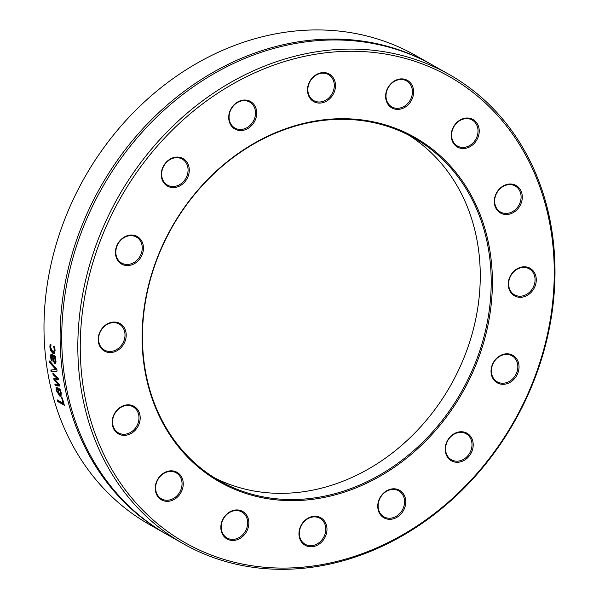 <?xml version="1.0" encoding="UTF-8"?>
<svg xmlns="http://www.w3.org/2000/svg" width="599" height="599" viewBox="0 0 599 599"><rect width="100%" height="100%" fill="white"/><g stroke="black" fill="none" stroke-linecap="round" stroke-linejoin="round"><path stroke-width="0.9" d="M214.285 477.71A197.093 166.44 119.5 0 0 389.253 455.36A197.093 166.44 119.5 0 0 480.226 279.748A197.093 166.44 119.5 0 0 408.413 134.962M491.165 285.948A197.093 166.44 -60.5 0 1 397.287 463.686A197.093 166.44 -60.5 0 1 219.683 480.937A197.093 166.44 -60.5 0 1 171.995 227.41A197.093 166.44 -60.5 0 1 413.954 137.942A197.093 166.44 -60.5 0 1 491.165 285.948M492.371 286.075A197.984 167.196 119.5 0 0 232.816 157.357A197.984 167.196 119.5 0 0 226.519 485.579A197.984 167.196 119.5 0 0 492.371 286.075M554.21 277.749A267.895 226.227 -60.5 0 1 194.488 547.696A267.895 226.227 -60.5 0 1 203.016 103.575A267.895 226.227 -60.5 0 1 554.21 277.749M185.376 160.285A15.829 13.373 119.5 0 0 161.82 170.236A15.829 13.373 119.5 0 0 178.614 186.484A15.829 13.373 119.5 0 0 185.376 160.285M112.5 322.142A15.829 13.373 119.5 0 0 99.936 346.507A15.829 13.373 119.5 0 0 124.188 343.242A15.829 13.373 119.5 0 0 112.5 322.142M159.551 476.692A15.829 13.373 119.5 0 0 165.339 501.198A15.829 13.373 119.5 0 0 182.845 480.331A15.829 13.373 119.5 0 0 159.551 476.692M298.968 533.409A15.829 13.373 119.5 0 0 319.724 543.697A15.829 13.373 119.5 0 0 320.233 517.454A15.829 13.373 119.5 0 0 298.968 533.409M449.093 459.059A15.829 13.373 119.5 0 0 472.656 449.108A15.829 13.373 119.5 0 0 455.854 432.86A15.829 13.373 119.5 0 0 449.093 459.059M521.976 297.201A15.829 13.373 119.5 0 0 534.54 272.837A15.829 13.373 119.5 0 0 510.281 276.109A15.829 13.373 119.5 0 0 521.976 297.201M474.925 142.652A15.829 13.373 119.5 0 0 469.129 118.145A15.829 13.373 119.5 0 0 451.624 139.013A15.829 13.373 119.5 0 0 474.925 142.652M335.5 85.934A15.829 13.373 119.5 0 0 314.745 75.646A15.829 13.373 119.5 0 0 314.243 101.89A15.829 13.373 119.5 0 0 335.5 85.934M412.456 98.199A15.829 13.373 119.5 0 0 398.095 79.36A15.829 13.373 119.5 0 0 388.347 104.862A15.829 13.373 119.5 0 0 412.456 98.199M513.38 212.533A15.829 13.373 119.5 0 0 517.042 186.087A15.829 13.373 119.5 0 0 494.445 199.145A15.829 13.373 119.5 0 0 513.38 212.533M499.401 383.772A15.829 13.373 119.5 0 0 518.951 365.203A15.829 13.373 119.5 0 0 496.736 358.18A15.829 13.373 119.5 0 0 499.401 383.772M378.71 511.606A15.829 13.373 119.5 0 0 402.693 511.793A15.829 13.373 119.5 0 0 393.88 488.791A15.829 13.373 119.5 0 0 378.71 511.606M222.012 521.152A15.829 13.373 119.5 0 0 236.38 539.984A15.829 13.373 119.5 0 0 246.129 514.481A15.829 13.373 119.5 0 0 222.012 521.152M121.095 406.811A15.829 13.373 119.5 0 0 117.426 433.264A15.829 13.373 119.5 0 0 140.031 420.199A15.829 13.373 119.5 0 0 121.095 406.811M135.075 235.572A15.829 13.373 119.5 0 0 115.517 254.141A15.829 13.373 119.5 0 0 137.74 261.171A15.829 13.373 119.5 0 0 135.075 235.572M255.758 107.738A15.829 13.373 119.5 0 0 231.776 107.558A15.829 13.373 119.5 0 0 240.596 130.552A15.829 13.373 119.5 0 0 255.758 107.738M554.951 277.067A269.67 227.732 119.5 0 0 449.31 74.553A269.67 227.732 119.5 0 0 118.25 196.966A269.67 227.732 119.5 0 0 183.504 543.847A269.67 227.732 119.5 0 0 426.503 520.254A269.67 227.732 119.5 0 0 554.951 277.067M183.504 543.847L167.398 534.727A269.67 227.732 -60.5 0 1 102.152 187.846A269.67 227.732 -60.5 0 1 433.204 65.433L449.31 74.553M166.589 534.271A269.67 227.732 -60.5 0 1 165.781 533.814L149.683 524.694A269.67 227.732 -60.5 0 1 47.957 373.671A5.339 1.977 71.2 0 0 47.823 372.016A5.339 1.977 71.3 0 0 47.366 370.167A269.67 227.732 -60.5 0 1 152.977 94.305A269.67 227.732 -60.5 0 1 415.489 55.4L431.587 64.52A269.67 227.732 -60.5 0 1 432.396 64.977M165.781 533.814A269.67 227.732 -60.5 0 1 100.535 186.933A269.67 227.732 -60.5 0 1 431.587 64.52M49.837 362.724A269.67 227.732 -60.5 0 1 49.627 360.935A2543.144 1551.021 3 0 0 56.83 369.239A269.67 227.732 119.5 0 0 57.085 371.125A2543.144 176.93 163.5 0 1 51.132 371.882A269.67 227.732 -60.5 0 1 50.848 370.017A2691.996 205.292 -16 0 0 55.827 369.501A2691.996 1629.49 -177.6 0 1 49.837 362.724L50.623 362.492A268.779 226.984 -60.5 0 1 50.563 362.028M61.607 397.586L62.393 398.028A269.67 227.732 119.5 0 0 64.363 405.298L57.736 401.54A269.67 227.732 -60.5 0 1 57.264 399.877L63.112 403.194A269.67 227.732 -60.5 0 1 61.607 397.586M56.838 389.867L56.763 387.418L55.992 387.733L57.923 387.882A269.67 227.732 119.5 0 0 59.451 394.501L60.319 394.696L60.484 392.367L59.159 388.826A269.67 227.732 -60.5 0 1 59.144 388.729L60.057 389.245L61.21 392.757L61.008 396.351L59.795 396.089L56.066 390.189L56.351 387.373M53.094 374.66A269.67 227.732 -60.5 0 1 52.817 373.005A4456.852 2525.062 -2.3 0 0 58.208 378.306A269.67 227.732 119.5 0 0 58.47 379.826A2961.299 307.901 162.5 0 1 55.063 380.028A2985.281 1839.694 -1.9 0 0 59.353 384.558A269.67 227.732 119.5 0 0 59.653 386.048A4386.484 721.855 162.4 0 1 55.19 385.696A269.67 227.732 -60.5 0 1 54.838 384.011A5424.162 1009.113 -16.7 0 0 58.343 384.483A3160.257 1930.921 177.7 0 1 54.045 380.006A269.67 227.732 -60.5 0 1 53.79 378.658A3008.148 316.392 -17.3 0 0 57.219 378.471A6115.311 3309.408 176.3 0 1 53.094 374.66L53.865 374.397A268.779 226.984 -60.5 0 1 53.798 373.963M51.409 356.435L51.574 354.526L50.788 354.728L52.016 354.383L55.415 356.308A269.67 227.732 119.5 0 0 55.565 358L55.041 357.7L56.021 361.324L55.804 363.211L54.771 363.451L53.109 360.808L52.293 356.143L51.439 356.308L52.091 361.085A269.67 227.732 119.5 0 0 52.106 361.182L51.244 360.703L50.698 357.528L50.788 354.728L51.259 354.204M55.804 363.211L54.771 363.451L55.55 363.226L54.157 361.377M53.139 356.472L52.914 355.851L51.439 356.308M54.846 348.274L54.659 353.036L54.03 353.515L52.802 353.23L50.773 350.834L49.867 347.061L50.084 344.298L51.027 344.829A269.67 227.732 119.5 0 0 51.035 344.934L50.601 347.502L52.675 351.486L53.618 351.71L54.344 349.621L53.581 346.372A269.67 227.732 -60.5 0 1 53.573 346.274L54.516 346.806L54.846 348.274M55.827 369.501L56.605 369.254A2699.124 1631.961 -177.7 0 1 50.623 362.492M57.07 370.983A2549.778 179.767 163.5 0 1 51.911 371.62A268.779 226.984 -60.5 0 1 51.649 369.935M51.911 371.62L51.132 371.882M64.093 404.355L58.485 401.18A268.779 226.984 -60.5 0 1 58.283 400.461M63.696 402.917L63.112 403.194M58.485 401.18L57.736 401.54M58.14 388.886L56.748 389.08L56.778 390.668L58.807 394.142A269.67 227.732 -60.5 0 1 57.631 389.095L56.748 389.08M59.308 393.925L58.807 394.142M58.395 388.788L57.519 388.766L58.395 388.788M60.319 394.696L61.42 393.805M61.315 396.059L58.777 394.12M60.364 390.054L59.818 390.271M57.219 378.471L57.998 378.194A6133.767 3316.289 176.2 0 1 53.865 374.397M55.093 380.013A3168.927 1934.193 177.6 0 1 54.816 379.721A268.779 226.984 -60.5 0 1 54.606 378.613M59.578 385.689A4399.213 727.134 162.5 0 1 55.962 385.397A268.779 226.984 -60.5 0 1 55.692 384.131M58.432 379.594A2969.318 311.323 162.5 0 1 55.842 379.744L55.063 380.028M54.816 379.721L54.045 380.006M59.039 384.221L58.343 384.483M55.962 385.397L55.19 385.696M55.333 357.618L55.123 357.101L54.337 357.303L52.959 356.517L53.453 359.632L54.516 361.684L55.685 361.556L55.984 360.995M54.516 361.684L55.183 360.284L54.337 357.303M55.123 357.101L53.738 356.315L52.959 356.517M55.295 361.467L55.685 361.556M52.914 355.851L52.225 356.098M55.527 357.573L55.041 357.7M51.933 360.508L51.244 360.703M53.071 355.941L52.293 356.143M53.753 360.628L53.109 360.808M53.618 351.71L55.093 350.527M50.653 346.881L50.87 344.133M54.389 353.343L53.588 353.036L51.289 350.018M254.612 107.932A14.945 12.616 -60.5 0 1 250.569 124.877A14.945 12.616 -60.5 0 1 234.928 128.051A14.945 12.616 -60.5 0 1 229.979 122.166A14.945 12.616 -60.5 0 1 234.022 105.222A14.945 12.616 -60.5 0 1 249.656 102.047A14.945 12.616 -60.5 0 1 254.612 107.932M184.395 160.727A14.945 12.616 -60.5 0 1 184.979 179.678A14.945 12.616 -60.5 0 1 167.488 185.098A14.945 12.616 -60.5 0 1 165.317 183.474A14.945 12.616 -60.5 0 1 164.732 164.523A14.945 12.616 -60.5 0 1 182.216 159.102A14.945 12.616 -60.5 0 1 184.395 160.727M134.341 236.163A14.945 12.616 -60.5 0 1 136.392 237.062A14.945 12.616 -60.5 0 1 140.615 255.107A14.945 12.616 -60.5 0 1 123.716 263.957A14.945 12.616 -60.5 0 1 121.664 263.066A14.945 12.616 -60.5 0 1 117.441 245.021A14.945 12.616 -60.5 0 1 134.341 236.163M112.065 322.756A14.945 12.616 -60.5 0 1 119.156 324.059A14.945 12.616 -60.5 0 1 124.397 339.371A14.945 12.616 -60.5 0 1 111.519 351.366A14.945 12.616 -60.5 0 1 104.428 350.063A14.945 12.616 -60.5 0 1 99.187 334.751A14.945 12.616 -60.5 0 1 112.065 322.756M120.961 407.327A14.945 12.616 -60.5 0 1 133.135 406.856A14.945 12.616 -60.5 0 1 138.908 419.352A14.945 12.616 -60.5 0 1 130.575 432.388A14.945 12.616 -60.5 0 1 118.407 432.86A14.945 12.616 -60.5 0 1 112.627 420.363A14.945 12.616 -60.5 0 1 120.961 407.327M159.678 476.991A14.945 12.616 -60.5 0 1 176.196 472.843A14.945 12.616 -60.5 0 1 177.985 494.692A14.945 12.616 -60.5 0 1 161.468 498.84A14.945 12.616 -60.5 0 1 159.678 476.991M222.319 521.145A14.945 12.616 -60.5 0 1 241.786 511.965A14.945 12.616 -60.5 0 1 246.533 528.797A14.945 12.616 -60.5 0 1 227.058 537.969A14.945 12.616 -60.5 0 1 222.319 521.145M299.343 533.065A14.945 12.616 -60.5 0 1 306.463 519.595A14.945 12.616 -60.5 0 1 319.926 518.285A14.945 12.616 -60.5 0 1 325.781 529.509A14.945 12.616 -60.5 0 1 318.661 542.979A14.945 12.616 -60.5 0 1 305.198 544.289A14.945 12.616 -60.5 0 1 299.343 533.065M379.032 510.947A14.945 12.616 -60.5 0 1 383.075 494.003A14.945 12.616 -60.5 0 1 398.709 490.828A14.945 12.616 -60.5 0 1 403.666 496.713A14.945 12.616 -60.5 0 1 399.615 513.657A14.945 12.616 -60.5 0 1 383.981 516.832A14.945 12.616 -60.5 0 1 379.032 510.947M449.243 458.145A14.945 12.616 -60.5 0 1 448.658 439.194A14.945 12.616 -60.5 0 1 466.149 433.773A14.945 12.616 -60.5 0 1 468.328 435.406A14.945 12.616 -60.5 0 1 468.912 454.356A14.945 12.616 -60.5 0 1 451.421 459.777A14.945 12.616 -60.5 0 1 449.243 458.145M499.304 382.709A14.945 12.616 -60.5 0 1 497.252 381.818A14.945 12.616 -60.5 0 1 493.022 363.773A14.945 12.616 -60.5 0 1 509.921 354.922A14.945 12.616 -60.5 0 1 511.98 355.813A14.945 12.616 -60.5 0 1 516.203 373.858A14.945 12.616 -60.5 0 1 499.304 382.709M521.572 296.116A14.945 12.616 -60.5 0 1 514.489 294.813A14.945 12.616 -60.5 0 1 509.24 279.501A14.945 12.616 -60.5 0 1 522.126 267.513A14.945 12.616 -60.5 0 1 529.216 268.816A14.945 12.616 -60.5 0 1 534.458 284.128A14.945 12.616 -60.5 0 1 521.572 296.116M512.677 211.552A14.945 12.616 -60.5 0 1 500.509 212.024A14.945 12.616 -60.5 0 1 494.729 199.527A14.945 12.616 -60.5 0 1 503.07 186.491A14.945 12.616 -60.5 0 1 515.237 186.019A14.945 12.616 -60.5 0 1 521.018 198.509A14.945 12.616 -60.5 0 1 512.677 211.552M473.959 141.888A14.945 12.616 -60.5 0 1 457.449 146.036A14.945 12.616 -60.5 0 1 455.659 124.18A14.945 12.616 -60.5 0 1 472.177 120.032A14.945 12.616 -60.5 0 1 473.959 141.888M411.326 97.734A14.945 12.616 -60.5 0 1 391.851 106.907A14.945 12.616 -60.5 0 1 387.111 90.075A14.945 12.616 -60.5 0 1 406.579 80.902A14.945 12.616 -60.5 0 1 411.326 97.734M334.294 85.807A14.945 12.616 -60.5 0 1 327.181 99.284A14.945 12.616 -60.5 0 1 313.719 100.595A14.945 12.616 -60.5 0 1 307.864 89.371A14.945 12.616 -60.5 0 1 314.977 75.893A14.945 12.616 -60.5 0 1 328.447 74.59A14.945 12.616 -60.5 0 1 334.294 85.807M61.053 392.128L60.484 392.367M56.65 389.949L56.066 390.189M60.551 395.759L59.795 396.089M55.834 360.104L55.183 360.284M51.394 357.341L50.698 357.528M55.026 349.464L54.344 349.621M50.593 346.896L49.867 347.061M51.551 350.64L50.773 350.834M53.588 353.036L52.802 353.23M57.669 388.639L56.905 388.953M52.502 355.746L51.716 355.948"/></g></svg>
